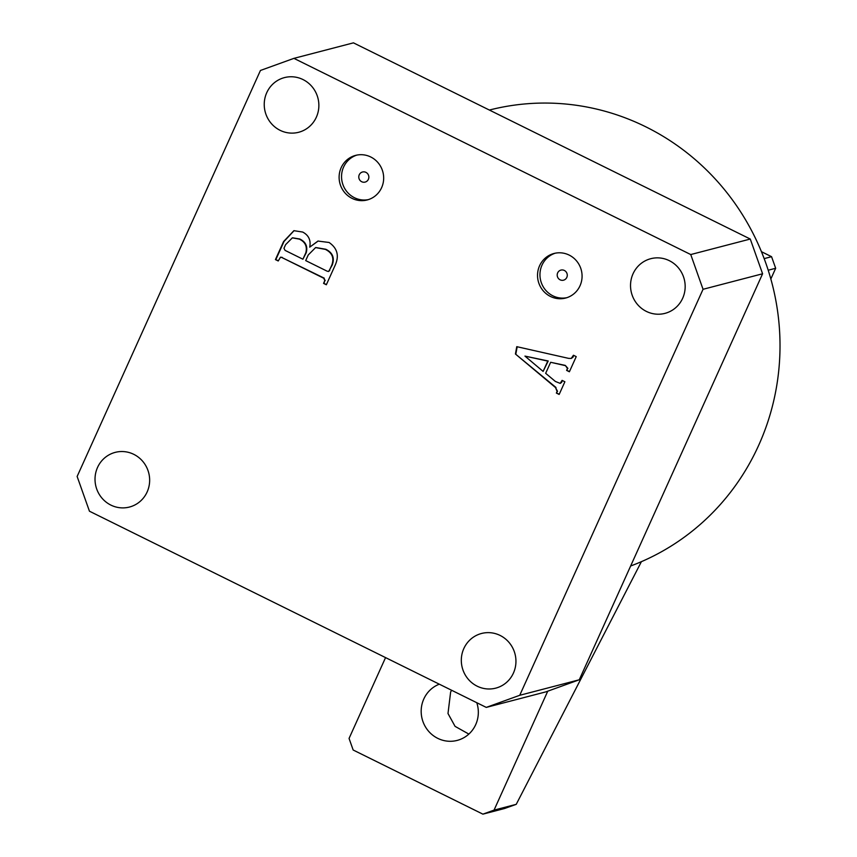 <?xml version="1.0" encoding="UTF-8"?>
<svg xmlns="http://www.w3.org/2000/svg" width="857" height="857" viewBox="0 0 857 857"><rect width="100%" height="100%" fill="white"/><g stroke="black" fill="none" stroke-linecap="round" stroke-linejoin="round"><path stroke-width="1.29" d="M352.045 198.363A23.032 22.228 -104.6 0 0 367.192 199.96A23.032 22.228 -104.6 0 0 383.593 180.013A23.032 22.228 -104.6 0 0 370.738 156.981A23.032 22.228 -104.6 0 0 355.591 155.385A23.032 22.228 -104.6 0 0 339.19 175.331A23.032 22.228 -104.6 0 0 352.045 198.363M356.812 155.106A23.032 22.228 -104.6 0 0 341.579 175.353A23.032 22.228 -104.6 0 0 354.477 197.731A23.032 22.228 -104.6 0 0 368.403 199.606M361.697 181.727A5.217 5.035 -104.6 0 0 368.842 177.57A5.217 5.035 -104.6 0 0 362.5 172A5.217 5.035 -104.6 0 0 361.697 181.727M550.462 296.458A23.032 22.228 -104.6 0 0 565.609 298.054A23.032 22.228 -104.6 0 0 581.999 278.107A23.032 22.228 -104.6 0 0 569.144 255.075A23.032 22.228 -104.6 0 0 553.997 253.479A23.032 22.228 -104.6 0 0 537.607 273.426A23.032 22.228 -104.6 0 0 550.462 296.458M555.218 253.201A23.032 22.228 -104.6 0 0 539.985 273.447A23.032 22.228 -104.6 0 0 552.883 295.826A23.032 22.228 -104.6 0 0 566.809 297.7M560.114 279.821A5.217 5.035 -104.6 0 0 567.259 275.665A5.217 5.035 -104.6 0 0 560.917 270.094A5.217 5.035 -104.6 0 0 560.114 279.821M489.379 110.05A238.985 230.629 75.4 0 1 645.792 126.815A238.985 230.629 75.4 0 1 779.87 354.134A238.985 230.629 75.4 0 1 630.645 565.995M669.306 260.667A28.249 27.253 75.4 0 1 685.075 288.905A28.249 27.253 75.4 0 1 664.968 313.373A28.249 27.253 75.4 0 1 646.392 311.412A28.249 27.253 75.4 0 1 630.623 283.174A28.249 27.253 75.4 0 1 650.731 258.707A28.249 27.253 75.4 0 1 669.306 260.667M500.092 635.433A28.249 27.253 75.4 0 1 515.85 663.682A28.249 27.253 75.4 0 1 495.753 688.139A28.249 27.253 75.4 0 1 477.178 686.189A28.249 27.253 75.4 0 1 461.409 657.94A28.249 27.253 75.4 0 1 481.516 633.484A28.249 27.253 75.4 0 1 500.092 635.433M133.788 454.339A28.249 27.253 75.4 0 1 149.557 482.577A28.249 27.253 75.4 0 1 129.45 507.044A28.249 27.253 75.4 0 1 110.874 505.094A28.249 27.253 75.4 0 1 95.116 476.846A28.249 27.253 75.4 0 1 115.213 452.378A28.249 27.253 75.4 0 1 133.788 454.339M303.003 79.562A28.249 27.253 75.4 0 1 318.772 107.811A28.249 27.253 75.4 0 1 298.665 132.278A28.249 27.253 75.4 0 1 280.089 130.318A28.249 27.253 75.4 0 1 264.331 102.069A28.249 27.253 75.4 0 1 284.428 77.612A28.249 27.253 75.4 0 1 303.003 79.562M564.859 365.521L550.644 362.286L545.663 373.309L555.39 381.461L560.178 383.379L562.096 380.379L564.881 381.761L559.16 394.434L556.364 393.063L557.093 391.467L555.55 387.589L515.432 354.005L516.76 346.667L568.652 358.376L571.212 358.44L573.44 355.248L576.225 356.63L569.391 371.767L566.606 370.385L567.463 368.489L565.299 365.414L550.644 362.286M293.919 58.362L690.742 254.55L750.271 239.039L762.591 273.779L579.268 679.783L545.802 691.888L486.273 707.4L89.449 511.211L77.13 476.471L260.442 70.467L293.919 58.362L353.448 42.85L750.271 239.039M486.273 707.4L519.738 695.295L579.268 679.783M762.591 273.779L703.051 289.291L519.738 695.295M703.051 289.291L690.742 254.55M334.958 265.681L326.346 284.76L323.55 283.378L324.792 280.646L323.828 278.279L281.824 257.507L280.464 257.229L278.236 260.978L275.44 259.596L283.603 241.535L293.897 230.683L302.66 232.043C308.702 235.225 311.059 240.26 309.72 247.148L317.968 241.063L329.099 242.488C337.497 248.316 339.447 256.039 334.958 265.681M560.403 383.315L561.046 382.704M561.485 382.586L562.406 380.54M559.278 394.166L556.364 393.063M556.814 392.945L557.093 391.467M557.532 391.349L555.55 387.589M555.989 387.482L515.432 354.005M515.871 353.887L517.167 346.764M571.426 358.376L572.401 357.562M572.84 357.444L573.762 355.409M569.519 371.488L566.606 370.385M567.045 370.267L567.463 368.489M567.902 368.381L565.299 365.414M543.113 371.413L548.212 360.99L524.955 356.105L543.113 371.413L547.773 361.097L524.955 356.105M326.463 284.492L323.55 283.378M324 283.26L324.792 280.646M325.232 280.539L323.828 278.279M324.267 278.171L281.824 257.507M282.264 257.4L280.7 257.196M278.354 260.699L275.44 259.596M275.89 259.478L284.042 241.428L294.112 230.629M318.183 241.01L309.72 247.148M306.238 252.708L305.799 252.826C307.427 246.527 305.263 241.953 299.318 239.114L292.333 237.86L285.595 244.674L283.967 248.284L285.081 250.394L302.907 259.21L306.238 252.708C307.867 246.409 305.703 241.835 299.757 238.996L292.558 237.807M328.67 271.401L332.237 265.017C334.798 257.914 332.666 252.665 325.81 249.258L315.815 247.534M329.302 270.641L331.788 265.134C334.359 258.032 332.216 252.783 325.371 249.376L315.59 247.587L308.231 254.979L305.703 260.592L327.053 271.144L328.445 271.487L329.752 270.523M302.907 259.21L305.799 252.826M439.32 684.186A29.545 28.517 -104.6 0 0 423.808 698.98A29.545 28.517 -104.6 0 0 427.911 730.432A29.545 28.517 -104.6 0 0 457.21 740.405A29.545 28.517 -104.6 0 0 475.699 724.636A29.545 28.517 -104.6 0 0 476.781 702.708M451.607 690.26L450.632 691.995L447.997 713.517L455.067 726.361L468.854 734.085M385.554 657.608L349.056 738.434L353.17 750.014L482.898 814.15L494.05 810.111L547.752 691.181M761.444 251.69L771.568 256.693L775.671 268.273L770.839 278.975M494.05 810.111L516.235 804.337L504.505 808.526L482.898 814.15M764.165 258.621L771.568 256.693M516.235 804.337L641.4 561.667M775.671 268.273L768.204 270.223"/></g></svg>
